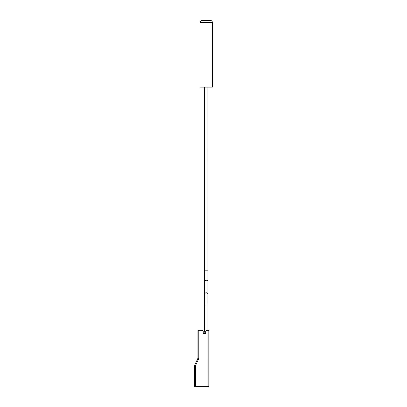 <?xml version="1.0" encoding="UTF-8"?>
<svg xmlns="http://www.w3.org/2000/svg" width="407" height="407" viewBox="0 0 407 407"><rect width="100%" height="100%" fill="white"/><g stroke="black" fill="none" stroke-linecap="round" stroke-linejoin="round"><path stroke-width="0.61" d="M212.434 22.578A2.228 2.228 0 0 0 210.21 20.35L202.193 20.35A2.228 2.228 0 0 0 199.964 22.578L212.434 22.578L212.434 87.154L199.964 87.154L199.964 22.578M203.251 332.097L203.251 331.425L203.251 332.097L204.141 332.097L204.141 333.43L204.197 332.097L205.698 332.097M199.242 330.311L202.137 330.311L198.794 330.311L198.794 358.567L195.457 365.73L195.457 386.65L194.566 386.65L194.566 365.532L197.904 358.369L194.566 365.532L195.457 365.73M203.251 333.43L203.251 331.425L203.251 333.43L205.698 333.43L205.698 331.425A1.114 1.114 0 0 1 206.812 330.311L208.816 330.311L208.816 386.65L207.926 386.65L207.87 87.154M203.251 331.425A1.114 1.114 0 0 0 202.137 330.311M194.566 365.532L197.904 358.369L197.904 330.311L197.904 358.369L198.794 358.567M197.904 330.311L198.794 330.311M195.457 386.65L207.926 386.65M204.533 332.097L204.533 281.303A1.669 1.043 0 0 1 206.201 280.26A1.669 1.043 0 0 1 207.87 281.303L207.87 293.813L207.87 281.303M204.533 304.945L207.87 304.945L207.87 293.813A1.669 1.043 0 0 0 206.201 292.77A1.669 1.043 0 0 0 204.533 293.813L204.533 270.177L207.87 270.177M204.533 293.813L204.533 281.303M204.533 270.177L204.533 87.154"/></g></svg>

